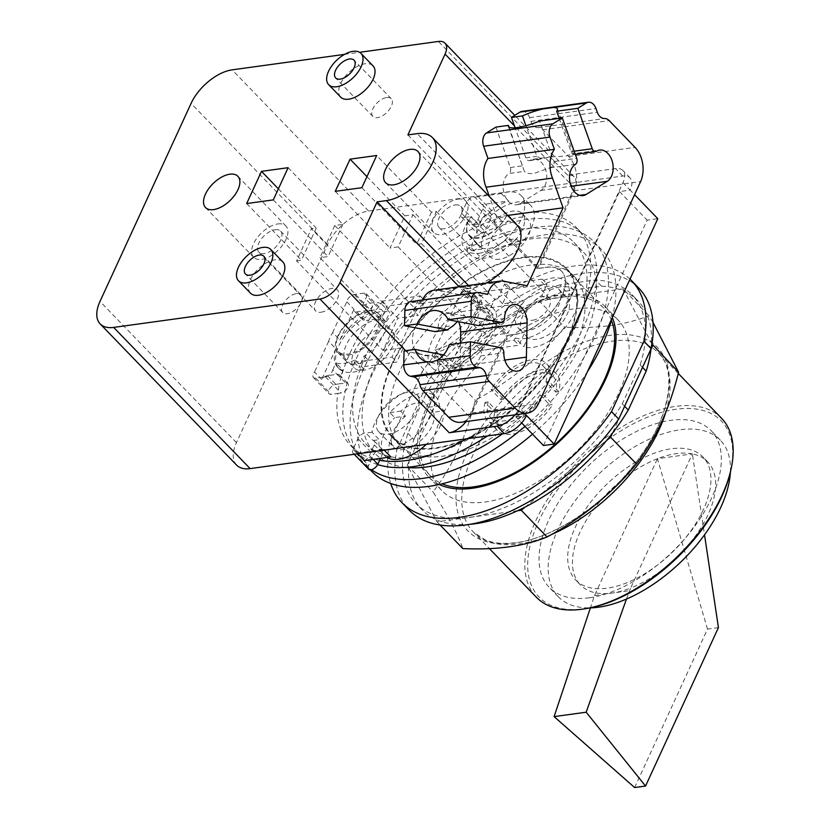 <?xml version="1.0" encoding="UTF-8"?>
<svg xmlns="http://www.w3.org/2000/svg" width="829" height="829" viewBox="0 0 829 829"><rect width="100%" height="100%" fill="white"/><g stroke="black" fill="none" stroke-linecap="round" stroke-linejoin="round"><path stroke-width="0.62" stroke-dasharray="4.14 3.11" d="M634.631 787.55L707.51 629.107L718.432 627.605M626.465 599.066L630.672 588.041A88.516 47.243 -44 0 0 701.448 526.975A88.516 47.243 -44 0 0 707.707 461.857A88.516 47.243 -44 0 0 692.37 453.888L704.515 534.829M707.51 629.107L657.438 458.706L692.37 453.888L630.672 588.041A88.516 47.243 136 0 1 611.989 593.087L629.46 590.683M692.37 453.888A88.516 47.243 -44 0 0 676.122 453.65A88.516 47.243 -44 0 0 657.438 458.706L594.528 595.491L590.393 607.885M594.528 595.491L611.989 593.087A88.516 47.243 136 0 1 595.74 592.849A88.516 47.243 -44 0 1 580.404 584.88L575.678 579.989A88.516 47.243 -44 0 0 607.263 588.186A88.516 47.243 -44 0 0 690.267 531.7A88.516 47.243 -44 0 0 702.982 456.966A88.516 47.243 -44 0 0 671.397 448.758A88.516 47.243 -44 0 0 588.383 505.244A88.516 47.243 -44 0 0 575.678 579.989M657.438 458.706A88.516 47.243 -44 0 0 586.663 519.762A88.516 47.243 -44 0 0 580.404 584.88M730.39 472.043A112.661 60.123 -44 0 0 720.339 440.189A112.661 60.123 -44 0 0 680.132 429.743A112.661 60.123 -44 0 0 574.487 501.638A112.661 60.123 -44 0 0 558.311 596.766A112.661 60.123 -44 0 0 589.813 607.895M589.388 597.761A112.661 60.123 -44 0 0 695.034 525.866A112.661 60.123 -44 0 0 711.209 430.738A112.661 60.123 -44 0 0 671.003 420.303A112.661 60.123 -44 0 0 565.357 492.188A112.661 60.123 -44 0 0 549.192 587.315A112.661 60.123 -44 0 0 589.388 597.761M730.536 471.421A126.713 67.626 -44 0 0 663.956 411.681A126.713 67.626 -44 0 0 538.529 521.648A126.713 67.626 -44 0 0 589.181 608.02M721.582 418.313A128.754 68.714 -44 0 0 628.372 423.194A128.754 68.714 -44 0 0 535.845 520.612A128.754 68.714 -44 0 0 536.415 597.263M652.972 322.315L648.869 315.631C626.061 324.947 597.989 328.812 564.642 327.227C540.125 357.019 510.332 381.361 475.276 400.252C470.478 419.205 464.758 435.836 458.116 450.157C451.556 464.561 443.214 478.488 433.101 491.939C448.282 516.27 458.199 535.14 462.841 548.57M517.555 510.747L437.007 521.835L407.267 465.204L449.442 373.527L538.809 300.492L623.035 288.896L648.869 315.631M623.035 288.896L651.957 343.983M650.931 349.527L612.434 433.215M606.704 440.396L525.12 507.058M437.007 521.835L440.116 525.058M407.267 465.204L433.101 491.939M449.442 373.527L475.276 400.252M538.809 300.492L564.642 327.227M565.834 291.124L601.564 286.202A150.225 80.185 -44 0 1 619.367 289.404A150.225 80.185 136 0 1 624.33 291.362A150.225 80.185 -44 0 1 638.05 300.968L632.04 294.751A150.225 80.185 -44 0 0 595.564 279.984L559.824 284.907L565.834 291.124A150.225 80.185 -44 0 0 542.487 299.984A150.225 80.185 136 0 0 534.912 303.673A150.225 80.185 -44 0 0 453.339 370.335A150.225 80.185 136 0 0 447.598 377.516A150.225 80.185 -44 0 0 431.754 400.676L425.754 394.459L407.858 433.37A150.225 80.185 -44 0 0 415.982 503.555A150.225 80.185 -44 0 0 622.278 403.847L640.175 364.947A150.225 80.185 -44 0 0 632.04 294.751M651.003 348.926A150.225 80.185 136 0 0 651.47 343.061A150.225 80.185 -44 0 0 638.05 300.968M407.858 433.37L413.868 439.577A150.225 80.185 -44 0 0 409.111 461.214A150.225 80.185 136 0 0 408.573 467.68A150.225 80.185 -44 0 0 421.992 509.762A150.225 80.185 -44 0 0 435.712 519.368A150.225 80.185 136 0 0 440.676 521.337A150.225 80.185 -44 0 0 470.219 524.291M413.868 439.577L431.754 400.676M601.564 286.202L595.564 279.984M640.175 364.947L642.516 367.371M624.62 406.272L622.278 403.847M559.824 284.907A150.225 80.185 -44 0 0 425.754 394.459M396.915 449.639L429.308 379.205L422.096 371.755L389.703 442.178L396.915 449.639A159.686 85.221 -44 0 0 409.184 510.125M638.838 288.181A159.686 85.221 -44 0 0 429.308 379.205M389.703 442.178A159.686 85.221 -44 0 0 390.718 483.504M630.009 279.124A159.686 85.221 -44 0 0 422.096 371.755M439.287 484.509A122.64 65.45 136 0 1 428.624 476.924A122.64 65.45 136 0 1 428.085 403.91A122.64 65.45 136 0 1 516.208 311.124A122.64 65.45 136 0 1 604.994 306.471A122.64 65.45 136 0 1 612.31 317.6M441.297 417.588A122.64 65.45 -44 0 0 441.836 490.592A122.64 65.45 -44 0 0 530.612 485.939A122.64 65.45 -44 0 0 618.745 393.153A122.64 65.45 -44 0 0 618.206 320.149A122.64 65.45 -44 0 0 529.43 324.802A122.64 65.45 -44 0 0 441.297 417.588M320.999 312.253A15.129 8.072 -44 0 0 335.185 302.595A15.129 8.072 -44 0 0 337.351 289.829A15.129 8.072 -44 0 0 331.963 288.419A15.129 8.072 -44 0 0 317.776 298.077A15.129 8.072 -44 0 0 315.6 310.844A15.129 8.072 -44 0 0 320.999 312.253M296.523 293.59A12.777 6.819 136 0 1 301.072 294.772A12.777 6.819 136 0 1 299.238 305.559A12.777 6.819 136 0 1 287.259 313.714A12.777 6.819 136 0 1 282.71 312.533A12.777 6.819 136 0 1 284.534 301.746A12.777 6.819 136 0 1 296.523 293.59M386.697 97.521A12.777 6.819 136 0 1 391.257 98.703A12.777 6.819 136 0 1 389.423 109.49A12.777 6.819 136 0 1 377.444 117.645A12.777 6.819 136 0 1 372.884 116.464A12.777 6.819 136 0 1 374.718 105.677A12.777 6.819 136 0 1 386.697 97.521M559.212 118.381L571.057 151.634C572.238 154.204 573.015 155.127 573.388 154.401C574.103 153.572 571.606 154.121 565.906 156.049L549.544 156.971L541.544 158.981L536.819 156.349L525.907 125.697M575.274 154.339L573.181 154.629L573.202 153.717L599.668 150.059M509.079 127.231L524.394 171.375C525.513 173.074 528.539 173.81 533.461 173.582L549.855 167.872C553.067 166.764 554.456 164.639 554.021 161.5L539.627 121.075M508.353 126.443L524.394 171.375L509.037 173.489A16.352 11.171 82.2 0 0 503.773 192.432A16.352 11.171 82.2 0 0 516.622 204.742A16.352 11.171 82.2 0 0 519.752 203.592L540.86 190.452A16.352 11.171 82.2 0 0 546.114 171.51A16.352 11.171 82.2 0 0 533.275 159.209A16.352 11.171 82.2 0 0 530.145 160.349A4.601 3.14 -97.8 0 1 529.265 160.681A4.601 3.14 -97.8 0 1 525.845 157.862L515.13 127.77M478.561 325.559C480.53 325.372 480.654 324.201 478.955 322.025L471.577 317.31L467.39 317.238L457.515 321.507M443.588 354.916L445.328 355.258L450.385 360.128L463.162 368.76L467.981 368.946C473.359 367.734 477.587 363.403 480.675 355.962C481.908 353.206 481.535 351.403 479.566 350.543L449.266 344.709M275.228 229.716A15.129 8.072 136 0 1 280.627 231.125A15.129 8.072 136 0 1 278.451 243.892A15.129 8.072 136 0 1 264.264 253.55A15.129 8.072 136 0 1 258.876 252.14A15.129 8.072 136 0 1 261.042 239.374A15.129 8.072 136 0 1 275.228 229.716M455.339 204.918A15.129 8.072 136 0 1 460.737 206.328A15.129 8.072 136 0 1 458.561 219.094A15.129 8.072 136 0 1 444.385 228.742A15.129 8.072 136 0 1 438.987 227.343A15.129 8.072 136 0 1 441.152 214.576A15.129 8.072 136 0 1 455.339 204.918M532.788 320.222A15.129 8.072 -44 0 0 546.974 310.574A15.129 8.072 -44 0 0 549.14 297.808A15.129 8.072 -44 0 0 543.741 296.399A15.129 8.072 -44 0 0 529.565 306.056A15.129 8.072 -44 0 0 527.389 318.823A15.129 8.072 -44 0 0 532.788 320.222M521.969 111.387A10.217 6.984 -97.8 0 1 529.576 117.645L530.902 121.376A10.217 6.984 82.2 0 0 538.125 127.666A10.217 6.984 -97.8 0 1 542.84 129.78L568.663 156.505A24.528 16.756 -97.8 0 1 574.186 190.732L538.498 268.327L546.342 267.249A42.517 22.694 136 0 1 561.513 271.187A42.517 22.694 136 0 1 555.409 307.082A42.517 22.694 136 0 1 515.534 334.211L507.7 335.299L463.349 289.404L471.183 288.326A42.517 22.694 -44 0 0 486.322 283.021M495.918 127.096L510.322 167.52A4.601 3.14 -97.8 0 1 509.037 173.489M517.161 225.291A42.517 22.694 -44 0 0 501.991 221.353L494.146 222.431L496.675 216.949L489.431 196.597M496.675 216.949L507.628 215.436M433.754 290.264A24.528 16.756 -97.8 0 1 438.541 290.596L460.82 294.886L527.223 285.746M438.541 290.596L504.934 281.456M410.521 301.652A10.217 6.984 -97.8 0 1 412.117 301.704L421.287 303.466A24.528 16.756 -97.8 0 1 422.521 300.005M421.287 303.466L487.68 294.326M458.551 321.704A16.352 11.171 82.2 0 0 447.183 313.621A16.352 11.171 82.2 0 0 438.126 327.652A4.601 3.14 -97.8 0 1 435.577 331.59M404.044 350.936L434.355 356.771A4.601 3.14 -97.8 0 1 437.432 361.91A16.352 11.171 82.2 0 0 450.955 380.283A16.352 11.171 82.2 0 0 460.002 366.252L460.468 343.165M507.7 335.299L472.012 412.883A24.528 16.756 -97.8 0 1 460.945 422.272M503.773 399.132L500.747 399.557L491.027 389.495L494.053 389.081L503.773 399.132A36.787 19.637 -44 0 1 540.093 373.029A36.787 19.637 -44 0 1 553.223 376.439A36.787 19.637 -44 0 1 555.679 391.993L545.959 381.931L548.985 381.516L558.705 391.568A40.88 21.813 -44 0 0 556.166 373.589A40.88 21.813 -44 0 0 541.575 369.807A40.88 21.813 -44 0 0 500.747 399.557M558.705 391.568L555.679 391.993M497.856 412.013L488.136 401.961L485.11 402.376L494.83 412.427L497.856 412.013A36.787 19.637 -44 0 0 500.312 427.567A36.787 19.637 -44 0 0 513.441 430.976A36.787 19.637 -44 0 0 549.762 404.863L552.788 404.448L543.068 394.397L540.042 394.811L549.762 404.863M494.83 412.427A40.88 21.813 -44 0 0 497.369 430.406A40.88 21.813 -44 0 0 511.959 434.199A40.88 21.813 -44 0 0 552.788 404.448M407.464 392.355A26.569 14.186 -44 0 0 382.542 409.308A26.569 14.186 -44 0 0 378.729 431.743A26.569 14.186 -44 0 0 388.21 434.209A26.569 14.186 -44 0 0 413.122 417.256A26.569 14.186 -44 0 0 416.946 394.811A26.569 14.186 -44 0 0 407.464 392.355M548.446 286.181A28.103 14.995 -44 0 0 522.094 304.119A28.103 14.995 -44 0 0 518.052 327.849A28.103 14.995 -44 0 0 528.083 330.45A28.103 14.995 -44 0 0 554.446 312.512A28.103 14.995 -44 0 0 558.477 288.782A28.103 14.995 -44 0 0 548.446 286.181M277.891 223.923A22.487 12 136 0 1 285.912 226.006A22.487 12 136 0 1 282.689 244.99A22.487 12 136 0 1 261.601 259.342A22.487 12 136 0 1 253.581 257.259A22.487 12 136 0 1 256.803 238.275A22.487 12 136 0 1 277.891 223.923M458.002 199.126A22.487 12 136 0 1 466.033 201.209A22.487 12 136 0 1 462.8 220.193A22.487 12 136 0 1 441.712 234.545A22.487 12 136 0 1 433.691 232.462A22.487 12 136 0 1 436.924 213.478A22.487 12 136 0 1 458.002 199.126M494.146 222.431L538.498 268.327M460.82 294.886L463.349 289.404M494.053 389.081A36.787 19.637 136 0 1 530.373 362.967A36.787 19.637 136 0 1 543.503 366.377A36.787 19.637 136 0 1 545.959 381.931M548.985 381.516A40.88 21.813 -44 0 0 546.446 363.537A40.88 21.813 -44 0 0 531.855 359.745A40.88 21.813 -44 0 0 491.027 389.495M540.042 394.811A36.787 19.637 136 0 1 503.721 420.925A36.787 19.637 136 0 1 490.592 417.515A36.787 19.637 136 0 1 488.136 401.961M485.11 402.376A40.88 21.813 -44 0 0 487.649 420.355A40.88 21.813 -44 0 0 502.239 424.137A40.88 21.813 -44 0 0 543.068 394.397M405.516 416.117A26.569 14.186 -44 0 0 393.62 447.163A26.569 14.186 -44 0 0 403.101 449.619A26.569 14.186 -44 0 0 426.634 434.469A26.569 14.186 -44 0 0 433.266 412.293L444.137 410.801L439.329 405.827A38.839 20.725 -44 0 0 435.847 396.739A38.839 20.725 -44 0 0 421.992 393.133A38.839 20.725 -44 0 0 389.848 412.635L394.645 417.609L405.516 416.117L400.718 411.143A26.569 14.186 136 0 1 417.547 402.79A26.569 14.186 136 0 1 427.028 405.257A26.569 14.186 136 0 1 428.458 407.319L433.266 412.293M549.72 290.305A38.424 20.507 136 0 1 560.715 286.875A38.424 20.507 136 0 1 574.424 290.44A38.424 20.507 136 0 1 568.912 322.885A38.424 20.507 136 0 1 532.871 347.403A38.424 20.507 136 0 1 523.762 346.74L527.886 337.766A28.103 14.995 -44 0 0 536.612 339.279A28.103 14.995 -44 0 0 562.974 321.341A28.103 14.995 -44 0 0 567.005 297.611A28.103 14.995 -44 0 0 556.974 295.01A28.103 14.995 -44 0 0 545.586 299.29L549.72 290.305L545.99 286.461L541.865 295.435L545.586 299.29M527.886 337.766L524.166 333.911A28.103 14.995 136 0 1 522.861 332.812A28.103 14.995 136 0 1 541.865 295.435M250.503 293.176A22.487 12 136 0 1 253.726 274.192A22.487 12 136 0 1 274.813 259.84A22.487 12 136 0 1 282.834 261.923M340.678 97.107A22.487 12 136 0 1 343.911 78.123A22.487 12 136 0 1 364.998 63.771A22.487 12 136 0 1 373.019 65.854M407.899 134.92L537.14 268.658L546.456 267.373A42.517 22.694 136 0 1 561.627 271.311A42.517 22.694 136 0 1 555.523 307.207A42.517 22.694 136 0 1 515.659 334.336L506.343 335.621L459.131 286.772M537.14 268.658L574.31 187.841A18.393 9.813 -44 0 0 574.228 176.898A18.393 9.813 -44 0 0 567.668 175.188L615.574 168.598A20.435 10.912 136 0 1 622.869 170.484A20.435 10.912 136 0 1 622.962 182.66L519.306 408.023A20.435 10.912 136 0 1 514.944 414.832M466.043 421.567A18.393 9.813 -44 0 0 469.173 416.438L506.343 335.621M611.439 320.263A120.588 64.361 -44 0 0 603.761 308.139A120.588 64.361 -44 0 0 516.467 312.72A120.588 64.361 -44 0 0 429.805 403.961A120.588 64.361 -44 0 0 430.334 475.742A120.588 64.361 -44 0 0 442.178 483.825M288.109 167.696L342.885 224.369L334.75 225.488L319.942 257.684L401.619 342.211L416.427 310.015L413.474 310.419L418.272 315.393L397.868 318.201L311.383 228.711L296.575 260.907L383.06 350.398L397.868 318.201M342.885 224.369L328.077 256.565L319.942 257.684M296.575 260.907L301.455 260.233L316.263 228.037L311.383 228.711M278.378 188.836L316.263 228.037M246.679 203.551L301.455 260.233M273.301 199.893L328.077 256.565M428.458 407.319L439.329 405.827M444.137 410.801A38.839 20.725 136 0 1 426.334 444.354M387.029 457.463A38.839 20.725 136 0 1 384.801 455.681A38.839 20.725 136 0 1 394.645 417.609M389.848 412.635L400.718 411.143M524.166 333.911L520.042 342.885L523.762 346.74M431.463 212.172L416.645 244.368L421.526 243.705L436.334 211.509L431.463 212.172L376.687 155.5M421.526 243.705L508.011 333.196L522.819 301L502.561 303.787L509.224 289.3L547.088 284.088L545.99 286.461L541.192 281.487L542.28 279.114L547.088 284.088M436.334 211.509L522.819 301M398.169 246.918L390.034 248.037L404.842 215.841L412.977 214.721L398.169 246.918L479.846 331.434L482.955 331.009L476.292 345.496L514.146 340.284L515.234 337.911L520.042 342.885L518.944 345.258L481.089 350.47L487.753 335.983L508.011 333.196M366.957 176.639L404.842 215.841M335.258 191.354L390.034 248.037M361.879 187.696L416.645 244.368M344.563 54.372L359.568 52.31M543.492 445.536L647.148 220.162L657.801 218.701M236.628 465.11A37.813 20.186 -44 0 1 236.462 442.603L327.538 244.596A37.813 20.186 -44 0 1 368.584 211.053L622.786 176.049A20.435 10.912 -44 0 1 630.081 177.945A20.435 10.912 -44 0 1 630.164 190.11L634.568 194.67M364.169 355.942L367.889 359.796L363.765 368.77L360.035 364.915L364.169 355.942A28.103 14.995 136 0 0 383.164 318.554A28.103 14.995 136 0 0 381.858 317.466L387.081 306.119L424.935 300.906L418.272 315.393M383.06 350.398L403.464 347.589L396.801 362.076L358.947 367.288L360.035 364.915L355.237 359.941L354.138 362.314L358.947 367.288M413.474 310.419L420.137 295.932L382.273 301.145L381.185 303.518L389.713 312.336L385.589 321.31L381.858 317.466M363.765 368.77A38.424 20.507 136 0 1 352.76 372.2A38.424 20.507 136 0 1 339.051 368.646A38.424 20.507 136 0 1 344.563 336.191A38.424 20.507 136 0 1 380.604 311.673A38.424 20.507 136 0 1 389.713 312.336M385.589 321.31A28.103 14.995 -44 0 0 376.863 319.807A28.103 14.995 -44 0 0 350.512 337.735A28.103 14.995 -44 0 0 346.47 361.465A28.103 14.995 -44 0 0 356.501 364.076A28.103 14.995 -44 0 0 367.889 359.796M566.518 340.843A120.588 64.361 -44 0 0 565.989 269.052A120.588 64.361 -44 0 0 478.685 273.622A120.588 64.361 -44 0 0 392.024 364.864A120.588 64.361 -44 0 0 392.552 436.655A120.588 64.361 -44 0 0 479.856 432.085A120.588 64.361 -44 0 0 566.518 340.843M334.75 225.488L416.427 310.015M403.464 347.589L398.666 342.615L401.619 342.211M354.138 362.314L392.003 357.102L398.666 342.615M392.003 357.102L396.801 362.076M381.185 303.518A38.424 20.507 -44 0 0 372.076 302.844A38.424 20.507 -44 0 0 362.304 305.725L369.506 313.186A38.424 20.507 -44 0 0 339.88 339.952L332.678 332.502A38.424 20.507 -44 0 0 328.626 341.299L335.828 348.76A38.424 20.507 -44 0 0 337.735 367.278A38.424 20.507 -44 0 0 343.175 370.439L335.963 362.978A38.424 20.507 -44 0 0 344.232 363.371A38.424 20.507 -44 0 0 355.237 359.941M382.273 301.145L387.081 306.119M420.137 295.932L424.935 300.906M384.252 450.147L383.609 449.484A38.839 20.725 -44 0 0 389.05 449.339A38.839 20.725 -44 0 0 425.474 424.552A38.839 20.725 -44 0 0 431.049 391.765A38.839 20.725 -44 0 0 417.184 388.159A38.839 20.725 -44 0 0 371.993 432.23L379.205 439.691A38.839 20.725 -44 0 0 382.397 453.194A38.839 20.725 -44 0 0 390.822 456.934M502.561 303.787L497.763 298.813L494.654 299.238L479.846 331.434M542.28 279.114L504.426 284.326L497.763 298.813M504.426 284.326L509.224 289.3M515.234 337.911A38.424 20.507 -44 0 0 524.342 338.574A38.424 20.507 -44 0 0 560.383 314.056A38.424 20.507 -44 0 0 565.896 281.611A38.424 20.507 -44 0 0 552.187 278.047A38.424 20.507 -44 0 0 541.192 281.487M514.146 340.284L518.944 345.258M476.292 345.496L481.089 350.47M482.955 331.009L487.753 335.983M412.977 214.721L494.654 299.238M622.962 182.66L630.164 190.11L619.522 191.582L515.866 416.946L521.628 422.914M515.866 416.946L526.508 415.484M619.522 191.582L647.148 220.162M505.317 240.223A26.569 14.186 136 0 1 488.478 248.576A26.569 14.186 136 0 1 478.996 246.12A26.569 14.186 136 0 1 477.566 244.047L466.696 245.55A38.839 20.725 -44 0 0 470.178 254.638A38.839 20.725 -44 0 0 484.043 258.233A38.839 20.725 -44 0 0 516.187 238.731L505.317 240.223L510.115 245.197A26.569 14.186 -44 0 0 522.26 229.685L507.369 214.276A26.569 14.186 136 0 1 478.654 237.571A26.569 14.186 136 0 1 469.173 235.104A26.569 14.186 136 0 1 468.924 219.571A26.569 14.186 -44 0 0 468.913 235.674A26.569 14.186 -44 0 0 478.395 238.141A26.569 14.186 -44 0 0 507.369 214.276M516.187 238.731L520.995 243.705L510.115 245.197M479.235 253.259A38.839 20.725 -44 0 0 515.648 228.483A38.839 20.725 -44 0 0 521.223 195.696A38.839 20.725 -44 0 0 507.369 192.09A38.839 20.725 -44 0 0 501.338 193.53L508.55 200.981A38.839 20.725 -44 0 0 478.416 223.975L471.214 216.524A38.839 20.725 -44 0 0 465.38 249.664A38.839 20.725 -44 0 0 479.235 253.259M477.566 244.047L482.374 249.021L471.504 250.513A38.839 20.725 136 0 1 516.975 202.038A38.839 20.725 136 0 1 530.84 205.633A38.839 20.725 136 0 1 520.995 243.705M471.504 250.513L466.696 245.55M347.973 355.247A28.103 14.995 -44 0 0 374.325 337.31A28.103 14.995 -44 0 0 378.366 313.58A28.103 14.995 -44 0 0 368.335 310.979A28.103 14.995 -44 0 0 341.983 328.916A28.103 14.995 -44 0 0 337.942 352.646A28.103 14.995 -44 0 0 347.973 355.247M391.475 364.947A121.355 64.776 136 0 1 478.685 273.124A121.355 64.776 136 0 1 566.539 268.523A121.355 64.776 136 0 1 567.067 340.771A121.355 64.776 136 0 1 479.856 432.583A121.355 64.776 136 0 1 392.003 437.194A121.355 64.776 136 0 1 391.475 364.947M482.032 204.628L474.83 197.178A6.331 3.378 -44 0 0 466.478 202.701L461.587 213.322A6.331 3.378 -44 0 0 461.618 217.094A6.331 3.378 -44 0 0 465.11 217.364L472.312 224.825A6.331 3.378 -44 0 0 477.97 219.519L482.851 208.898A6.331 3.378 -44 0 0 482.83 205.126A6.331 3.378 -44 0 0 482.032 204.628L508.55 200.981M501.338 193.53L474.83 197.178M346.791 301.797L354.004 309.258A6.331 3.378 -44 0 0 354.543 311.31A6.331 3.378 -44 0 0 356.802 311.891L366.563 310.554A6.331 3.378 -44 0 0 372.718 306.202L365.516 298.751A6.331 3.378 -44 0 0 366.211 293.694A6.331 3.378 -44 0 0 363.952 293.114L354.19 294.45A6.331 3.378 -44 0 0 346.791 301.797L332.678 332.502M339.88 339.952L354.004 309.258M321.714 379.454L314.502 372.003A6.331 3.378 -44 0 0 313.424 377.578A6.331 3.378 -44 0 0 315.683 378.159L325.445 376.822A6.331 3.378 -44 0 0 332.761 369.962L339.963 377.423A6.331 3.378 -44 0 0 339.507 374.884A6.331 3.378 -44 0 0 337.248 374.293L327.486 375.641A6.331 3.378 -44 0 0 321.714 379.454L335.828 348.76M328.626 341.299L314.502 372.003M364.314 460.592A6.331 3.378 -44 0 0 369.423 455.515L374.304 444.883A6.331 3.378 -44 0 0 374.283 441.111A6.331 3.378 -44 0 0 373.102 440.531L365.89 433.07A6.331 3.378 -44 0 0 357.931 438.696L353.05 449.318A6.331 3.378 -44 0 0 353.071 453.09A6.331 3.378 -44 0 0 357.102 453.131L383.609 449.484M357.102 453.131L357.745 453.795M373.102 440.531L379.205 439.691M371.993 432.23L365.89 433.07M332.761 369.962L335.963 362.978M343.175 370.439L339.963 377.423M372.718 306.202L369.506 313.186M362.304 305.725L365.516 298.751M449.017 369.071L433.401 352.905L432.178 355.568A44.258 23.627 136 0 1 416.386 351.465A44.258 23.627 136 0 1 422.738 314.098A44.258 23.627 136 0 1 464.24 285.86L463.017 288.523L478.634 304.678A40.88 21.813 136 0 1 493.224 308.461A40.88 21.813 136 0 1 487.348 342.978A40.88 21.813 136 0 1 449.017 369.071L447.795 371.734A44.258 23.627 136 0 1 432.002 367.63A44.258 23.627 136 0 1 438.354 330.253A44.258 23.627 136 0 1 479.856 302.015L478.634 304.678M433.401 352.905A40.88 21.813 -44 0 0 471.742 326.823A40.88 21.813 -44 0 0 477.608 292.305A40.88 21.813 -44 0 0 463.017 288.523M465.11 217.364L471.214 216.524M478.416 223.975L472.312 224.825M468.924 219.571L483.825 234.98A26.569 14.186 -44 0 0 482.374 249.021M483.825 234.98A26.569 14.186 136 0 1 512.799 211.126A26.569 14.186 136 0 1 522.28 213.581A26.569 14.186 136 0 1 522.26 229.685M376.853 330.543A26.569 14.186 136 0 1 357.755 350.646A26.569 14.186 136 0 1 338.522 351.651A26.569 14.186 136 0 1 338.408 335.828A26.569 14.186 136 0 1 357.506 315.725A26.569 14.186 136 0 1 376.739 314.719A26.569 14.186 136 0 1 376.853 330.543M574.58 348.532A121.355 64.776 -44 0 0 574.041 276.285A121.355 64.776 -44 0 0 486.188 280.896A121.355 64.776 -44 0 0 398.977 372.708A121.355 64.776 -44 0 0 399.505 444.955A121.355 64.776 -44 0 0 487.369 440.354A121.355 64.776 -44 0 0 574.58 348.532M466.675 438.8A156.919 83.75 136 0 0 576.663 227.83A156.919 83.75 136 0 0 520.664 213.291A156.919 83.75 136 0 0 489.462 221.498L491.265 217.592A6.331 3.378 -44 0 0 491.234 213.82A6.331 3.378 -44 0 0 486.644 214.058A6.331 3.378 -44 0 0 482.095 218.856L478.861 225.882A156.919 83.75 136 0 1 489.462 221.498L486.374 228.224A6.331 3.378 136 0 1 481.825 233.011A6.331 3.378 136 0 1 477.235 233.25A6.331 3.378 136 0 1 477.203 229.478L478.861 225.882A156.919 83.75 136 0 0 376.262 309.725L379.568 309.269A6.331 3.378 136 0 1 381.827 309.859A6.331 3.378 136 0 1 380.915 315.207A6.331 3.378 136 0 1 374.977 319.248L368.801 320.098A156.919 83.75 136 0 1 376.262 309.725L369.807 310.616A6.331 3.378 -44 0 0 363.858 314.657A6.331 3.378 -44 0 0 362.957 320.004A6.331 3.378 -44 0 0 365.216 320.595L368.801 320.098A156.919 83.75 136 0 0 339.476 383.848L345.652 382.998A6.331 3.378 136 0 1 347.911 383.589A6.331 3.378 136 0 1 347.009 388.936A6.331 3.378 136 0 1 341.061 392.977L337.755 393.433A156.919 83.75 136 0 1 339.476 383.848L335.89 384.345A6.331 3.378 -44 0 0 329.952 388.386A6.331 3.378 -44 0 0 329.04 393.734A6.331 3.378 -44 0 0 331.299 394.324L337.755 393.433A156.919 83.75 136 0 0 350.988 445.919L356.978 452.116A156.919 83.75 136 0 1 379.506 319.621A156.919 83.75 136 0 1 526.653 219.478A156.919 83.75 136 0 1 582.652 234.027A156.919 83.75 136 0 1 487.462 435.94M379.63 460.313A156.919 83.75 136 0 1 371.889 458.447L368.667 465.473A6.331 3.378 -44 0 0 368.687 469.245M464.24 285.86L479.856 302.015M432.178 355.568L447.795 371.734M350.988 445.919A156.919 83.75 136 0 0 371.889 458.447L373.547 454.852A6.331 3.378 136 0 1 378.107 450.054A6.331 3.378 136 0 1 382.687 449.815A6.331 3.378 136 0 1 382.718 453.587L380.521 458.354M499.555 259.197A26.569 14.186 136 0 1 490.074 256.731A26.569 14.186 136 0 1 493.887 234.296A26.569 14.186 136 0 1 518.809 217.343A26.569 14.186 136 0 1 528.291 219.799A26.569 14.186 136 0 1 524.467 242.234A26.569 14.186 136 0 1 499.555 259.197M392.469 346.698A26.569 14.186 136 0 1 373.371 366.801A26.569 14.186 136 0 1 354.138 367.807A26.569 14.186 136 0 1 354.024 351.993A26.569 14.186 136 0 1 373.112 331.89A26.569 14.186 136 0 1 392.355 330.875A26.569 14.186 136 0 1 392.469 346.698M611.957 318.357A159.686 85.221 -44 0 0 601.605 249.653A159.686 85.221 -44 0 0 486.001 255.715A159.686 85.221 -44 0 0 371.247 376.532A159.686 85.221 -44 0 0 371.952 471.587M532.508 434.168A159.686 85.221 -44 0 0 587.378 371.796M525.006 426.407A159.686 85.221 -44 0 0 594.797 336.947A159.686 85.221 -44 0 0 594.092 241.892A159.686 85.221 -44 0 0 478.499 247.944A159.686 85.221 -44 0 0 363.744 368.76A159.686 85.221 -44 0 0 364.449 463.825A159.686 85.221 -44 0 0 371.444 469.742M377.651 464.572A156.919 83.75 136 0 1 356.978 452.116M405.796 467.401A144.847 77.304 136 0 1 375.112 453.515A144.847 77.304 136 0 1 395.91 331.206A144.847 77.304 136 0 1 531.741 238.773A144.847 77.304 136 0 1 583.429 252.192A144.847 77.304 136 0 1 502.426 433.878M417.339 457.142A144.847 77.304 136 0 1 365.651 443.722A144.847 77.304 136 0 1 386.449 321.424A144.847 77.304 136 0 1 522.28 228.991A144.847 77.304 136 0 1 573.969 242.41A144.847 77.304 136 0 1 553.181 364.719A144.847 77.304 136 0 1 417.339 457.142M461.535 291.735L434.883 349.693A36.787 19.637 -44 0 0 469.38 326.212A36.787 19.637 -44 0 0 474.665 295.145A36.787 19.637 -44 0 0 461.535 291.735L477.152 307.901L450.499 365.848A36.787 19.637 -44 0 0 484.996 342.367A36.787 19.637 -44 0 0 490.281 311.3A36.787 19.637 -44 0 0 477.152 307.901M434.883 349.693L450.499 365.848M665.863 411.94A128.754 68.714 -44 0 0 658.506 353.05A128.754 68.714 -44 0 0 612.558 341.113A128.754 68.714 -44 0 0 472.768 455.349A128.754 68.714 -44 0 0 473.338 531.99A128.754 68.714 -44 0 0 519.286 543.928A128.754 68.714 -44 0 0 551.43 534.539M467.255 452.323A131.925 70.413 136 0 1 610.486 335.289A131.925 70.413 136 0 1 658.143 426.044A131.925 70.413 136 0 1 514.913 543.078A131.925 70.413 136 0 1 467.255 452.323M479.566 350.543L500.747 347.62M480.675 355.962L503.835 352.771M478.955 322.025L504.519 318.502M554.021 161.5L576.715 158.38M549.855 167.872L575.43 164.349M573.388 154.401L596.538 151.21M571.057 151.634L574.165 151.21M568.663 156.505L635.055 147.365M542.84 129.78L609.232 120.64M538.125 127.666L604.517 118.526M530.902 121.376L597.294 112.226M529.576 117.645L595.968 108.506M525.845 157.862L536.819 156.349M530.145 160.349L543.099 158.567M540.86 190.452L571.119 186.287M519.752 203.592L579.699 195.333M510.322 167.52L522.809 165.8M412.117 301.704L478.52 292.554M438.126 327.652L453.494 325.528M460.002 366.252L504.84 360.087M437.432 361.91L450.385 360.128M434.355 356.771L445.328 355.258M472.012 412.883L538.404 403.744M574.186 190.732L640.589 181.592M501.991 221.353L417.215 133.635M471.183 288.326L468.447 285.487M574.31 187.841L514.467 125.915M469.173 416.438L405.661 350.708M567.668 175.188L438.417 41.45M524.602 413.505L519.306 408.023M622.786 176.049L615.574 168.598M368.584 211.053L232.141 69.854M327.538 244.596L191.084 103.397M236.462 442.603L100.008 301.404M482.851 208.898L491.265 217.592M466.478 202.701L482.095 218.856M354.19 294.45L369.807 310.616M356.802 311.891L365.216 320.595M327.486 375.641L335.89 384.345M315.683 378.159L331.299 394.324M353.05 449.318L368.667 465.473M369.423 455.515L373.154 459.37M374.304 444.883L382.718 453.587M357.931 438.696L373.547 454.852M325.445 376.822L341.061 392.977M337.248 374.293L345.652 382.998M366.563 310.554L374.977 319.248M363.952 293.114L379.568 309.269M461.587 213.322L477.203 229.478M477.97 219.519L486.374 228.224M707.707 461.857L702.982 456.966M720.339 440.189L711.209 430.738M558.311 596.766L549.192 587.315M678.288 373.506L658.506 353.05C677.614 370.47 670.174 418.479 636.071 462.302C604.911 504.229 553.793 538.104 516.125 542.632C503.773 544.249 493.431 543.327 485.11 539.855L473.338 531.99L489.369 548.58M421.992 509.762L415.982 503.555M428.624 476.924L441.836 490.592M604.994 306.471L618.206 320.149M573.43 153.821L557.451 108.951M471.577 317.3L437.287 310.699M463.162 368.76L427.443 361.879M280.627 231.125L337.351 289.829M258.876 252.14L315.6 310.844M460.737 206.328L549.14 297.808M438.987 227.343L527.389 318.823M282.71 312.533L245.467 273.995M301.072 294.772L263.84 256.244M372.884 116.464L335.652 77.926M391.257 98.703L354.024 60.175M529.265 160.681L541.544 158.981M533.275 159.209L549.544 156.971M516.622 204.742L583.015 195.592M447.183 313.621L513.576 304.481M450.955 380.283L517.348 371.143M543.503 366.377L553.223 376.439M556.166 373.589L546.446 363.537M490.592 417.515L500.312 427.567M497.369 430.406L487.649 420.355M416.946 394.811L427.028 405.257M378.729 431.743L393.62 447.163M558.477 288.782L567.005 297.611M518.052 327.849L522.861 332.812M205.53 207.54L253.581 257.259M237.871 176.287L285.912 226.006M385.651 182.743L433.691 232.462M417.982 151.489L466.033 201.209M574.228 176.898L514.768 115.366M603.761 308.139L565.989 269.052M430.334 475.742L392.552 436.655M337.735 367.278L339.051 368.646M431.049 391.765L435.847 396.739M382.397 453.194L384.801 455.681M565.896 281.611L574.424 290.44M630.081 177.945L622.869 170.484M521.223 195.696L530.84 205.633M465.38 249.664L470.178 254.638M378.366 313.58L383.164 318.554M337.942 352.646L346.47 361.465M468.913 235.674L478.996 246.12M566.539 268.523L574.041 276.285M392.003 437.194L399.505 444.955M482.83 205.126L491.234 213.82M354.543 311.31L362.957 320.004M313.424 377.578L329.04 393.734M353.071 453.09L354.232 454.282M416.386 351.465L432.002 367.63M493.224 308.461L477.608 292.305M374.283 441.111L382.687 449.815M339.507 374.884L347.911 383.589M366.211 293.694L381.827 309.859M461.618 217.094L477.235 233.25M469.173 235.104L490.074 256.731M522.28 213.581L528.291 219.799M338.522 351.651L354.138 367.807M376.739 314.719L392.355 330.875M601.605 249.653L594.092 241.892M370.294 469.867L364.449 463.825M576.663 227.83L582.652 234.027M573.969 242.41L583.429 252.192M365.651 443.722L375.112 453.515M474.665 295.145L490.281 311.3"/><path stroke-width="1.24" d="M554.104 716.619L634.631 787.55L645.553 786.047L586.176 712.204L554.104 716.619L590.393 607.885M704.515 534.829L718.432 627.605L645.553 786.047M586.176 712.204L626.465 599.066M589.813 607.895A112.661 60.123 -44 0 0 598.517 607.201A112.661 60.123 -44 0 0 730.39 472.043M489.369 548.58L536.415 597.263A128.754 68.714 -44 0 0 587.315 608.372L589.181 608.02A126.713 67.626 -44 0 0 721.872 496.405A126.713 67.626 -44 0 0 730.536 471.421L730.95 469.566A128.754 68.714 -44 0 0 721.582 418.313L678.288 373.506M587.315 608.372A128.754 68.714 -44 0 0 722.142 494.965A128.754 68.714 -44 0 0 730.95 469.566M440.116 525.058L462.841 548.57C496.177 550.155 524.249 546.29 547.057 536.974C582.113 518.084 611.906 493.732 636.434 463.939C646.537 450.499 654.879 436.572 661.449 422.168C668.091 407.847 673.811 391.205 678.599 372.262L652.972 322.315M651.957 343.983L678.599 372.262M652.765 345.527L650.931 349.527A150.225 80.185 136 0 0 651.003 348.926M642.516 367.371L646.174 371.154L628.278 410.054A150.225 80.185 -44 0 1 612.434 433.215L610.6 437.215L636.434 463.939M610.6 437.215L606.704 440.396A150.225 80.185 136 0 0 612.434 433.215M606.704 440.396A150.225 80.185 -44 0 1 525.12 507.058L521.223 510.239L547.057 536.974M521.223 510.239L517.555 510.747A150.225 80.185 136 0 0 525.12 507.058M646.174 371.154A150.225 80.185 -44 0 0 650.931 349.527M470.219 524.291A150.225 80.185 -44 0 0 517.555 510.747M628.278 410.054L624.62 406.272M651.117 348.667L618.724 419.101L611.522 411.64L643.915 341.216L651.117 348.667A159.686 85.221 -44 0 0 638.838 288.181L631.636 280.73A159.686 85.221 -44 0 0 630.009 279.124M390.718 483.504A159.686 85.221 -44 0 0 401.982 502.664L409.184 510.125A159.686 85.221 -44 0 0 618.724 419.101M401.982 502.664A159.686 85.221 -44 0 0 611.522 411.64M643.915 341.216A159.686 85.221 -44 0 0 631.636 280.73M612.31 317.6A122.64 65.45 136 0 1 605.533 379.485A122.64 65.45 136 0 1 439.287 484.509M525.907 125.697L522.425 115.925A26.062 5.554 160.4 0 1 542.86 108.962L553.368 107.511A26.062 5.554 160.4 0 1 557.451 108.951A26.062 5.554 160.4 0 1 556.663 111.21L559.212 118.381M556.663 111.21L577.844 108.298L592.238 148.723A4.601 3.14 82.2 0 0 595.657 151.531A4.601 3.14 82.2 0 0 596.538 151.21A16.352 11.171 -97.8 0 1 599.668 150.059A16.352 11.171 -97.8 0 1 612.517 162.37A16.352 11.171 -97.8 0 1 607.263 181.313L586.144 194.452A16.352 11.171 -97.8 0 1 583.015 195.592A16.352 11.171 -97.8 0 1 570.176 183.292A16.352 11.171 -97.8 0 1 575.43 164.349A4.601 3.14 82.2 0 0 576.715 158.38L562.321 117.956L539.627 121.075A26.062 5.554 160.4 0 1 517.068 127.552A26.062 5.554 160.4 0 1 508.353 126.443A26.062 5.554 160.4 0 1 508.415 125.376L509.079 127.231M457.515 321.507L453.494 325.528L447.349 329.849L417.049 324.015A26.062 18.539 100.9 0 1 432.883 310.595A26.062 18.539 100.9 0 1 437.287 310.699A26.062 18.539 100.9 0 1 448.261 319.725L478.561 325.559L501.98 322.45A4.601 3.14 82.2 0 0 504.519 318.502A16.352 11.171 -97.8 0 1 513.576 304.481A16.352 11.171 -97.8 0 1 527.089 322.854L526.405 357.112A16.352 11.171 -97.8 0 1 517.348 371.143A16.352 11.171 -97.8 0 1 503.835 352.771A4.601 3.14 82.2 0 0 500.747 347.62L470.447 341.786L449.266 344.709A26.062 18.539 100.9 0 1 437.121 360.252L431.878 361.993L426.614 361.693A26.062 18.539 100.9 0 1 415.028 349.423L443.588 354.916M434.862 331.569A4.601 3.14 -97.8 0 0 435.577 331.59L448.126 329.859L434.862 331.569L404.552 325.735L404.863 310.419A10.217 6.984 -97.8 0 1 410.521 301.652L476.924 292.513A10.217 6.984 -97.8 0 1 478.52 292.554L487.68 294.326A24.528 16.756 -97.8 0 1 500.146 281.124A24.528 16.756 -97.8 0 1 504.934 281.456L527.223 285.746L563.067 207.81L552.487 178.08A24.528 16.756 -97.8 0 1 554.373 149.324L550.021 137.096A10.217 6.984 -97.8 0 1 552.881 123.822L562.321 117.956M427.443 361.879L403.764 364.843L404.044 350.936L415.028 349.423M448.261 319.725L470.955 316.595L501.255 322.429A4.601 3.14 82.2 0 0 501.98 322.45M577.844 108.298L586.414 102.962A10.217 6.984 -97.8 0 1 588.362 102.247A10.217 6.984 -97.8 0 1 595.968 108.506L597.294 112.226A10.217 6.984 82.2 0 0 604.517 118.526A10.217 6.984 -97.8 0 1 609.232 120.64L635.055 147.365A24.528 16.756 -97.8 0 1 640.589 181.592L538.404 403.744A24.528 16.756 -97.8 0 1 527.337 413.132A24.528 16.756 -97.8 0 1 515.11 408.148L489.286 381.423A10.217 6.984 -97.8 0 1 486.291 375.558A10.217 6.984 82.2 0 0 479.804 367.672L477.017 367.133A10.217 6.984 -97.8 0 1 470.167 355.703L470.447 341.786M250.026 275.187A12.777 6.819 136 0 1 245.467 273.995A12.777 6.819 136 0 1 247.301 263.218A12.777 6.819 136 0 1 259.28 255.063A12.777 6.819 136 0 1 263.84 256.244A12.777 6.819 136 0 1 262.005 267.031A12.777 6.819 136 0 1 250.026 275.187M340.211 79.118A12.777 6.819 136 0 1 335.652 77.926A12.777 6.819 136 0 1 337.486 67.139A12.777 6.819 136 0 1 349.465 58.994A12.777 6.819 136 0 1 354.024 60.175A12.777 6.819 136 0 1 352.19 70.962A12.777 6.819 136 0 1 340.211 79.118M515.13 127.77L511.441 117.438L520.011 112.102A10.217 6.984 -97.8 0 1 521.969 111.387L588.362 102.247M511.441 117.438L522.425 115.925M508.415 125.376L495.918 127.096L486.488 132.972L552.881 123.822M489.431 196.597L486.084 187.219A24.528 16.756 -97.8 0 1 487.98 158.463L483.628 146.236A10.217 6.984 -97.8 0 1 486.488 132.972M487.98 158.463L554.373 149.324M486.084 187.219L552.487 178.08M507.628 215.436L563.067 207.81M422.521 300.005A24.528 16.756 -97.8 0 1 433.754 290.264L500.146 281.124M470.955 316.595L471.266 301.279A10.217 6.984 -97.8 0 1 476.924 292.513M404.552 325.735L417.049 324.015M460.468 343.165L460.696 331.994A16.352 11.171 82.2 0 0 458.551 321.704M527.337 413.132L460.945 422.272A24.528 16.756 -97.8 0 1 448.717 417.288L422.894 390.563A10.217 6.984 -97.8 0 1 419.899 384.708A10.217 6.984 82.2 0 0 413.412 376.812L410.614 376.273A10.217 6.984 -97.8 0 1 403.764 364.843M262.803 247.415A22.487 12 -44 0 0 241.716 261.767A22.487 12 -44 0 0 238.483 280.751A22.487 12 -44 0 0 246.514 282.834A22.487 12 -44 0 0 267.591 268.482A22.487 12 -44 0 0 270.824 249.498A22.487 12 -44 0 0 262.803 247.415M352.978 51.346A22.487 12 -44 0 0 331.901 65.688A22.487 12 -44 0 0 328.667 84.672A22.487 12 -44 0 0 336.688 86.755A22.487 12 -44 0 0 357.776 72.413A22.487 12 -44 0 0 361.009 53.429A22.487 12 -44 0 0 352.978 51.346M486.322 283.021A42.517 22.694 -44 0 0 517.161 225.291L432.386 137.573A42.517 22.694 136 0 1 426.282 173.468A42.517 22.694 136 0 1 386.418 200.597L377.102 201.882L339.931 282.699A18.393 9.813 136 0 1 319.953 299.01L113.666 327.414A37.813 20.186 136 0 1 100.174 323.911A37.813 20.186 136 0 1 100.008 301.404L191.084 103.397A37.813 20.186 136 0 1 232.141 69.854L344.563 54.372M359.568 52.31L438.417 41.45A18.393 9.813 136 0 1 444.986 43.149A18.393 9.813 136 0 1 445.069 54.103L407.899 134.92L417.215 133.635A42.517 22.694 136 0 1 432.386 137.573M213.561 209.623A22.487 12 136 0 1 205.53 207.54A22.487 12 136 0 1 208.763 188.556A22.487 12 136 0 1 229.851 174.204A22.487 12 136 0 1 237.871 176.287A22.487 12 136 0 1 234.638 195.271A22.487 12 136 0 1 213.561 209.623M393.671 184.826A22.487 12 136 0 1 385.651 182.743A22.487 12 136 0 1 388.874 163.759A22.487 12 136 0 1 409.961 149.407A22.487 12 136 0 1 417.982 151.489A22.487 12 136 0 1 414.749 170.473A22.487 12 136 0 1 393.671 184.826M270.824 249.498L282.834 261.923A22.487 12 136 0 1 279.611 280.917A22.487 12 136 0 1 258.524 295.259A22.487 12 136 0 1 250.503 293.176L238.483 280.751M361.009 53.429L373.019 65.854A22.487 12 136 0 1 369.786 84.838A22.487 12 136 0 1 348.708 99.19A22.487 12 136 0 1 340.678 97.107L328.667 84.672M459.131 286.772L377.102 201.882M442.178 483.825A120.588 64.361 -44 0 0 604.289 379.931A120.588 64.361 -44 0 0 611.439 320.263M261.487 171.354L288.109 167.696L273.301 199.893L246.679 203.551L261.487 171.354L278.378 188.836M426.334 444.354A38.839 20.725 136 0 1 398.656 459.276A38.839 20.725 136 0 1 387.029 457.463M350.066 159.168L376.687 155.5L361.879 187.696L335.258 191.354L350.066 159.168L366.957 176.639M514.944 414.832A20.435 10.912 136 0 1 497.11 426.158L449.204 432.759A18.393 9.813 -44 0 0 466.043 421.567M634.568 194.67L657.801 218.701L554.135 444.064L543.492 445.536L521.628 422.914M100.174 323.911L236.628 465.11A37.813 20.186 -44 0 0 250.12 468.613L504.322 433.619A20.435 10.912 -44 0 0 526.508 415.484L554.135 444.064M357.745 453.795L364.314 460.592L390.822 456.934L384.252 450.147M354.232 454.282L368.687 469.245A6.331 3.378 -44 0 0 373.278 469.007A6.331 3.378 -44 0 0 377.827 464.209L380.521 458.354M370.294 469.867L371.952 471.587A159.686 85.221 -44 0 0 532.508 434.168M587.378 371.796A159.686 85.221 -44 0 0 602.31 344.719A159.686 85.221 -44 0 0 611.957 318.357M466.675 438.8A156.919 83.75 136 0 1 406.987 460.458A156.919 83.75 136 0 1 379.63 460.313M371.444 469.742A159.686 85.221 -44 0 0 525.006 426.407M487.462 435.94A156.919 83.75 136 0 1 412.966 466.654A156.919 83.75 136 0 1 377.651 464.572M502.426 433.878A144.847 77.304 136 0 1 426.8 466.934A144.847 77.304 136 0 1 405.796 467.401M551.43 534.539A128.754 68.714 -44 0 0 659.076 429.691A128.754 68.714 -44 0 0 665.863 411.94M478.561 325.559L501.255 322.429M574.165 151.21L592.238 148.723M553.368 107.511L586.414 102.962M437.121 360.252L470.167 355.703M520.011 112.102L542.86 108.962M571.119 186.287L607.263 181.313M579.699 195.333L586.144 194.452M483.628 146.236L550.021 137.096M404.863 310.419L471.266 301.279M460.696 331.994L527.089 322.854M504.84 360.087L526.405 357.112M410.614 376.273L477.017 367.133M413.412 376.812L479.804 367.672M419.899 384.708L486.291 375.558M422.894 390.563L489.286 381.423M448.717 417.288L515.11 408.148M468.447 285.487L386.418 200.597M514.467 125.915L445.069 54.103M405.661 350.708L339.931 282.699M449.204 432.759L319.953 299.01M526.508 415.484L524.602 413.505M250.12 468.613L113.666 327.414M504.322 433.619L497.11 426.158M373.154 459.37L377.827 464.209M575.274 154.339L595.657 151.531M514.768 115.366L444.986 43.149"/></g></svg>
